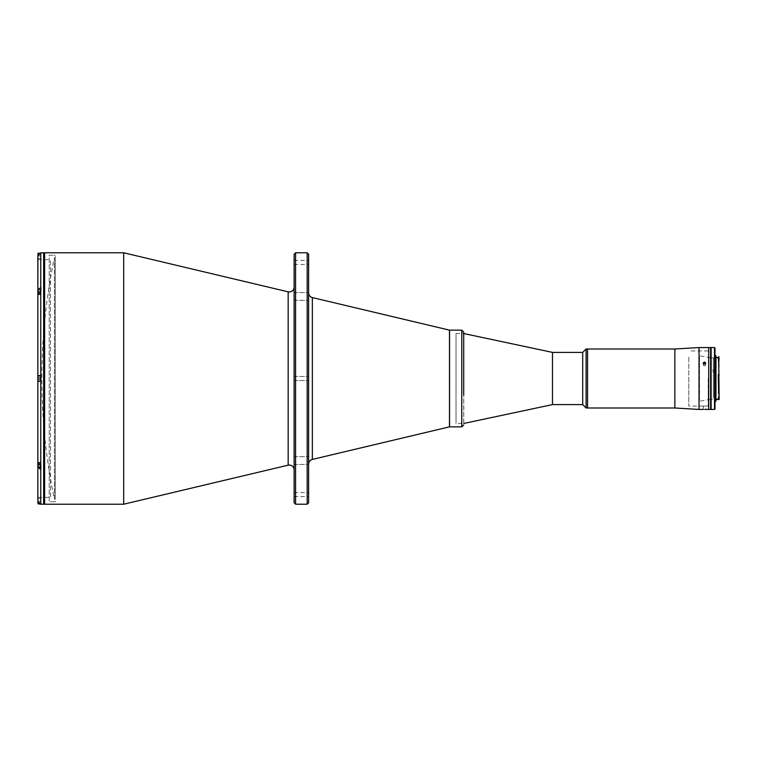 <?xml version="1.0" encoding="UTF-8"?>
<svg xmlns="http://www.w3.org/2000/svg" width="757" height="757" viewBox="0 0 757 757"><rect width="100%" height="100%" fill="white"/><g stroke="black" fill="none" stroke-linecap="round" stroke-linejoin="round"><path stroke-width="0.57" stroke-dasharray="3.79 2.84" d="M456.026 333.534L463.71 333.534L463.71 423.466L456.026 423.466L456.026 333.534L456.026 423.466M449.563 330.147L449.563 426.853M449.563 394.577L449.563 335.985L449.563 394.577M463.71 362.594L463.71 394.406M699.033 347.558L699.033 409.442M674.856 407.995L674.856 349.005M704.455 361.988L703.244 363.029L704.455 364.089L705.656 363.029L704.455 361.988M708.703 347.558L708.703 409.442L708.703 347.558M703.736 363.88A1.211 1.05 0 0 0 704.455 365.763A1.211 1.05 0 0 1 704.455 363.672A1.211 1.05 0 0 1 705.656 364.723A1.211 1.05 0 0 0 705.164 363.88L705.354 364.06C705.77 365.489 705.164 365.943 703.546 365.394C703.149 363.937 703.764 363.502 705.373 364.07C705.751 365.508 705.146 365.953 703.527 365.376L703.764 363.899M704.455 406.064L703.244 406.064L704.455 406.064M704.455 409.423C706.007 409.452 706.007 409.452 704.455 409.423M704.455 365.763A1.211 1.05 0 0 0 705.656 364.723A1.211 1.05 0 0 1 704.455 365.763M587.546 349.005L587.546 407.995L587.546 349.005M705.429 406.055L703.471 406.055L705.656 406.064L705.656 409.442M703.244 409.442L703.471 406.055M688.804 378.5L688.804 406.064L688.804 378.5M708.221 378.5L708.221 406.064L708.221 378.5M688.804 400.699L688.804 356.301L688.804 400.699M582.71 404.607L582.71 352.393M586.098 407.995L586.098 349.005M552.487 404.607L552.487 352.393M463.767 423.466L463.767 333.534M710.643 409.442L710.643 347.558M710.643 355.042L710.643 401.958L710.643 355.042M708.703 404.721L708.703 352.279L708.703 404.721M714.996 408.96L714.996 348.04M714.504 347.558L714.504 409.442M711.126 409.442L711.126 347.558M714.996 356.925L714.996 401.182L714.996 356.925M715.961 401.182L715.961 355.818M715.961 358.534L715.961 399.488L715.961 358.534M719.15 399.488L719.15 398.712L718.279 398.712L718.279 379.882L719.103 380.393L718.667 399.45L719.15 398.996L719.15 357.077M719.15 358.941L719.15 358.364M713.349 397.822L713.349 358.193L713.349 397.822M699.515 400.122L699.515 355.771L699.515 400.122M718.667 399.45L718.667 380.43M718.667 358.193L719.15 361.638M718.667 356.594L718.667 357.91M719.15 362.272L718.279 362.272L718.279 357.512M714.996 369.624L714.996 372.056L714.996 369.624L713.056 369.624L713.056 372.056L714.996 372.009M711.126 402.61L711.126 354.115L711.126 402.61M54.438 257.711L54.438 499.289A586.05 586.05 0 0 1 54.438 257.711L54.438 499.289M294.123 502.771L294.123 254.229M308.629 296.441L308.629 300.311L308.629 296.441M294.123 296.441L294.123 300.311L294.123 296.441M308.629 460.559L308.629 456.689L308.629 460.559M294.123 460.559L294.123 456.689L294.123 460.559M308.629 494.548L308.629 496.583L308.629 494.548M294.123 494.548L294.123 496.583L294.123 494.548M308.629 502.771L308.629 254.229M308.629 262.452L308.629 260.417L308.629 262.452M294.123 262.452L294.123 260.417L294.123 262.452M307.181 504.219L307.181 252.781M295.58 504.219L295.58 252.781M449.488 426.853L449.488 330.147M123.684 504.219L123.684 252.781M43.651 503.254L43.651 253.746L43.651 503.254M449.488 423.948L449.488 333.052L449.488 423.948M308.629 378.5L308.629 380.534L308.629 378.5M294.123 378.5L294.123 380.534L294.123 378.5M54.126 501.806L49.214 501.796L49.214 255.204L54.126 255.194L49.214 255.204L49.214 501.796L55.261 501.806L55.261 255.194L55.261 501.806M54.126 255.194L55.261 255.194M55.261 499.383L55.261 257.617L55.261 499.383M43.651 504.219L43.651 252.781M40.187 504.134L40.85 504.19L40.85 501.125L40.85 504.19M40.85 465.318L40.85 469.425L40.85 462.309L40.85 469.425L37.85 467.372L37.85 462.309L37.85 463.275L40.755 465.318L40.85 462.546L40.85 467.873L40.85 462.546L40.85 467.873L38.039 467.873L38.039 462.546L37.945 467.769M40.85 375.595L40.85 381.405L37.85 381.405L37.85 375.595L37.85 381.405L40.85 381.405L40.85 375.595L37.85 375.595L40.85 375.595L40.755 291.682L37.85 293.725L37.85 294.691L37.85 289.628L37.85 294.691L40.85 294.691L40.85 293.839L37.85 293.839L40.85 293.839L40.85 294.691L40.85 289.742L40.85 294.691L37.85 294.691M38.039 292.997L38.039 294.454L40.85 294.454L40.85 291.795L40.85 294.454L38.039 294.454L38.039 289.127L38.039 291.795L38.039 289.127L40.85 289.127L40.85 294.454L40.755 291.682M40.85 291.682L40.755 252.81L37.85 255.715M40.85 252.81L40.85 255.875L40.755 252.81M37.85 462.309L40.85 462.309L40.85 463.161L40.85 462.309L37.85 462.309L37.85 467.258L40.85 467.258L37.945 467.258M40.85 463.161L37.85 463.161L40.85 463.161M40.755 287.575L37.85 289.628L37.85 259.642L37.85 497.358L50.52 497.358L50.52 259.642L50.52 497.358M37.85 259.642L50.52 259.642M38.039 381.159L38.039 375.841L40.85 375.841L40.85 381.159L40.85 375.841L40.85 381.159L40.85 375.841L40.85 381.159L38.039 381.159L38.039 375.841L37.945 381.064M40.85 381.405L37.85 381.405L37.85 463.161M43.651 466.804L43.651 463.615L43.651 466.804M43.651 380.099L43.651 376.901L43.651 380.099M43.651 293.385L43.651 290.196L43.651 293.385M43.651 257.465L43.651 254.276L43.651 257.465M43.651 502.724L43.651 499.535L43.651 502.724M43.651 499.289L43.651 257.711L43.651 499.289M40.85 255.875L37.85 255.875C37.85 259.604 37.85 259.604 37.85 255.875L40.85 255.875C40.85 259.604 40.85 259.604 40.85 255.875L40.85 253.217L40.85 255.875M40.85 254.276L40.85 257.465L40.85 254.276M37.85 375.595L37.85 293.725M38.039 503.784L38.039 498.466L38.039 502.326L39.279 503.784L40.85 503.784L40.85 501.125L37.85 501.125C37.85 497.396 37.85 497.396 37.85 501.125L40.85 501.125C40.85 497.396 40.85 497.396 40.85 501.125L40.85 503.784M37.85 497.358L37.85 467.372M40.85 499.535L40.85 502.724L40.85 499.535M37.945 464.003L37.945 466.416L37.945 465.205L40.007 465.205L37.945 465.205L37.945 464.003L37.945 466.416L37.945 464.003L37.945 466.416L40.007 466.416L40.007 464.003L37.945 464.003L40.007 464.003L40.007 466.416L37.945 466.416M37.945 501.125C37.945 497.832 37.945 497.832 37.945 501.125L37.945 499.913L37.945 501.125M37.945 463.795L37.945 462.65L37.945 463.795M37.945 377.289L40.007 377.289L37.945 377.289L37.945 379.711L37.945 378.5L40.007 378.5L37.945 378.5L37.945 377.289L37.945 379.711L37.945 377.289L37.945 379.711L40.007 379.711L37.945 379.711L40.007 379.711L40.007 377.289L37.945 377.289L40.007 377.289L40.007 379.711L37.945 379.711M37.945 291.795L37.945 289.231L37.945 294.35L37.945 290.584L37.945 291.795L40.007 291.795L37.945 291.795L37.945 292.997L37.945 290.584L37.945 292.997L40.007 292.997L40.007 290.584L37.945 290.584L37.945 291.795M37.945 255.875L37.945 254.977L37.945 255.875C37.945 259.168 37.945 259.168 37.945 255.875L37.945 257.087L37.945 255.875M38.039 253.217L38.039 254.674M38.039 255.875L38.039 258.534L38.039 255.875M37.945 292.997L40.007 292.997L40.007 290.584L37.945 290.584M37.945 293.205L37.945 294.35L37.945 293.205M461.77 330.147L461.77 426.853M719.15 379.882L718.279 379.882M713.056 369.889L714.996 369.889M312.348 297.577L312.348 459.423M288.171 465.158L288.171 291.842M44.616 504.219L44.616 252.781M40.755 504.19L40.755 469.425M40.755 465.318L40.755 381.405M38.039 464.003L38.039 467.873M703.244 364.723L703.244 363.029L703.244 364.723M705.656 364.723L705.656 363.029L705.656 364.723M708.221 406.064L705.656 406.064M703.244 406.064L688.804 406.064M708.221 350.936L688.804 350.936M711.126 357.806L718.279 358.193M710.643 357.72L699.515 355.771M719.15 398.807L711.126 399.194M710.643 399.28L699.515 401.229M713.056 372.056L714.996 372.056M294.123 292.571L308.629 292.571L294.123 292.571M294.123 456.689L308.629 456.689L294.123 456.689M294.123 492.523L308.629 492.523M294.123 376.466L308.629 376.466L294.123 376.466M294.123 260.417L308.629 260.417M294.123 264.477L308.629 264.477M294.123 380.534L308.629 380.534L294.123 380.534M294.123 496.583L308.629 496.583M294.123 464.429L308.629 464.429L294.123 464.429M294.123 300.311L308.629 300.311L294.123 300.311M38.039 462.546L40.85 462.546L38.039 462.546M40.85 498.466L38.039 498.466M40.85 253.217L39.279 253.217M40.85 258.534L38.039 258.534"/><path stroke-width="1.14" d="M463.71 394.917L463.71 332.077L463.71 394.917M461.77 330.147L461.77 426.853L449.563 426.853L449.563 330.147L461.77 330.147L463.71 332.077M463.71 394.406L463.71 362.594M674.856 349.005L674.856 407.995L587.546 407.995L587.546 349.005L587.546 407.995L586.098 407.995L586.098 349.005L674.856 349.005L699.033 347.558L699.033 409.442L703.244 409.442M704.455 364.089L703.244 363.029L704.455 361.988L705.656 363.029L704.455 364.089M705.6 409.442L708.703 409.442L708.703 347.558L710.643 347.558L710.643 409.442L708.703 409.442L708.703 347.558L699.033 347.558M703.764 363.899L705.136 363.899A1.211 1.05 0 0 0 703.736 363.88M704.455 409.423C702.893 409.452 702.893 409.452 704.455 409.423C702.893 409.452 702.893 409.452 704.455 409.423C706.007 409.452 706.007 409.452 704.455 409.423C706.007 409.452 706.007 409.452 704.455 409.423C706.007 409.452 706.007 409.452 704.455 409.423M463.767 423.466L552.487 404.607L552.487 352.393L582.71 352.393L582.71 404.607L586.098 407.995M714.504 347.558L714.996 348.04L714.996 408.96L714.504 409.442L714.504 347.558L711.126 347.558L711.126 409.442L714.504 409.442M714.996 355.818L715.961 355.818L715.961 401.182L714.996 401.182M715.961 357.512L718.279 357.512L718.279 358.941L719.15 358.941L718.667 356.594L719.15 399.488L715.961 399.488M718.667 393.659L718.279 374.734L719.15 374.734M719.103 393.659L718.667 375.056L719.15 375.131M307.181 252.781L308.629 254.229L308.629 502.771L307.181 504.219L307.181 252.781L295.58 252.781L295.58 504.219L307.181 504.219M295.58 252.781L294.123 254.229L294.123 502.771L295.58 504.219M312.348 297.577L449.488 330.147L449.488 426.853L312.348 459.423L312.348 297.577C310.029 296.867 308.79 295.296 308.629 292.874M43.651 253.746A0.965 0.965 0 0 1 44.616 252.781L123.684 252.781L288.171 291.842L288.171 465.158L123.684 504.219L44.616 504.219A0.965 0.965 0 0 1 43.651 503.254M123.684 252.781L123.684 504.219M37.907 255.147L37.85 293.839L40.85 291.682L40.85 287.575L37.85 289.628L37.85 255.715L40.755 252.81L43.651 252.781L43.651 504.219L40.755 504.19L37.85 501.285L38.039 503.784L40.187 504.134M37.85 463.161L37.85 501.285L37.85 467.372L40.85 469.425L40.85 465.318L37.85 463.275L37.85 381.405L37.85 462.309M37.85 294.691L37.85 381.405L40.85 381.159L38.039 381.159L37.945 377.289M40.755 291.682L40.755 375.595L37.85 375.595L40.85 375.841L38.039 375.841M37.85 293.725L37.85 375.595M40.85 375.595L40.85 381.405M37.945 502.023C37.945 504.19 37.945 504.19 37.945 502.023L37.945 502.023M37.945 466.416L37.945 464.003M38.039 464.003L38.039 467.873L40.85 467.873L40.85 465.318M37.945 254.977C37.945 252.81 37.945 252.81 37.945 254.977L37.945 254.977M38.039 254.674L38.039 253.217L39.279 253.217M37.945 292.997L37.945 290.584M40.85 291.682L40.85 289.127L37.945 289.231M37.945 379.711L37.945 375.936M44.616 252.781L44.616 504.219M40.755 252.81L40.755 287.575M40.755 469.425L40.755 504.19M40.755 381.405L40.755 465.318M38.039 292.997L38.039 289.127M461.77 426.853L463.71 424.923M674.856 407.995L699.033 409.442M582.71 352.393L586.098 349.005M552.487 352.393L463.767 333.534M552.487 404.607L582.71 404.607M718.279 358.193L718.97 358.193M711.126 357.806L710.643 357.72M711.126 399.194L710.643 399.28M288.171 465.158L289.288 465.035C292.23 465.318 293.839 466.927 294.123 469.87M288.171 291.842L289.288 291.965C292.23 291.682 293.839 290.073 294.123 287.13M312.348 459.423C310.029 460.133 308.79 461.704 308.629 464.126"/></g></svg>
